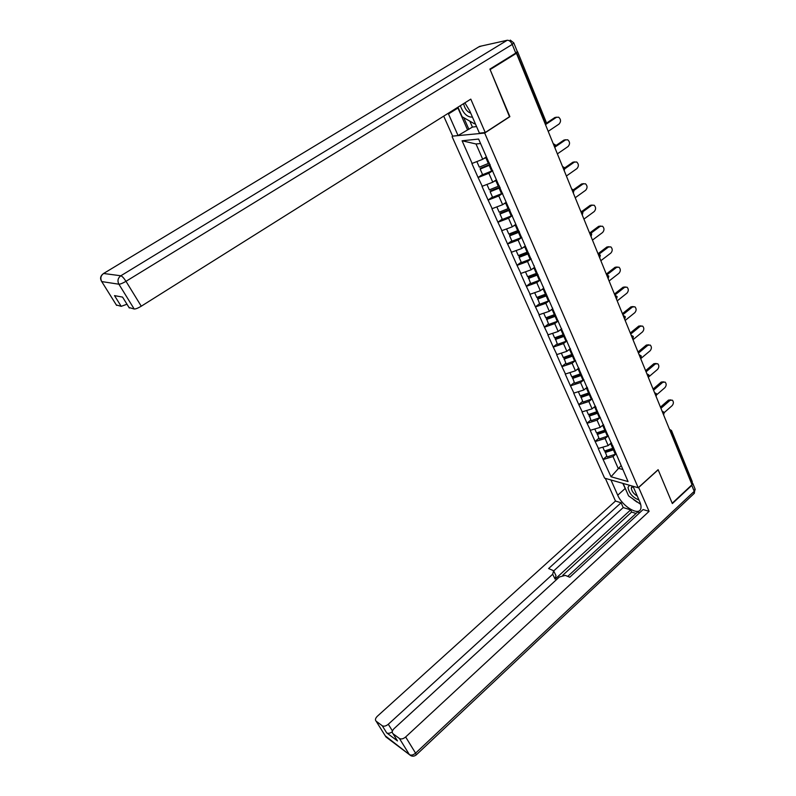 <?xml version="1.0" encoding="UTF-8"?>
<svg xmlns="http://www.w3.org/2000/svg" width="796" height="796" viewBox="0 0 796 796"><rect width="100%" height="100%" fill="white"/><g stroke="black" fill="none" stroke-linecap="round" stroke-linejoin="round"><path stroke-width="1.19" d="M452.108 136.673L604.612 478.157L638.203 487.749L484.684 133.061L452.994 136.106M621.089 465.59L611.02 476.754L628.054 481.56L612.413 445.093M611.02 476.754L603.07 459.401L606.781 456.158M611.408 442.795L608.194 445.591L598.234 448.496L603.07 459.401M598.522 448.576L595.11 441.442L598.861 438.208M603.467 424.586L600.204 427.372L590.194 430.357L595.11 441.442M590.483 430.427L587.01 423.183L590.811 419.96M595.388 406.069L592.085 408.845L582.015 411.91L587.01 423.183M582.304 411.97L578.782 404.607L582.622 401.403M587.179 387.234L583.826 390L573.697 393.144L578.782 404.607M573.986 393.204L570.404 385.722L574.304 382.528M578.821 368.07L575.428 370.827L565.23 374.06L570.404 385.722M565.518 374.11L561.886 366.508L565.837 363.334M570.314 348.578L566.881 351.325L556.623 354.648L561.886 366.508M556.911 354.698L553.22 346.966L557.22 343.802M561.648 328.768L558.185 331.484L547.867 334.897L553.22 346.966M548.155 334.937L544.394 327.076L548.454 323.932M552.653 308.729L549.34 311.286L538.952 314.798L544.394 327.076M539.24 314.828L535.429 306.838L539.539 303.704M543.688 288.192L540.325 290.729L529.877 294.341L535.429 306.838M530.166 294.361L526.295 286.242L530.464 283.127M534.564 267.287L531.161 269.804L520.644 273.516L526.295 286.242M520.932 273.535L516.992 265.267L521.221 262.173M525.28 245.994L521.818 248.501L511.251 252.312L516.992 265.267M511.53 252.322L507.53 243.914L511.818 240.84M515.818 224.323L512.316 226.81L501.679 230.721L507.53 243.914M501.958 230.731L497.888 222.174L502.236 219.119M506.186 202.244L502.634 204.711L491.928 208.741L497.888 222.174M492.207 208.731L488.067 200.035L492.485 197M496.376 179.757L492.774 182.204L481.998 186.344L488.067 200.035M482.276 186.334L478.068 177.478L482.545 174.473M486.386 156.852L482.724 159.28L471.879 163.528L478.068 177.478M472.157 163.508L462.088 140.783L478.625 139.061L528.335 252.989L519.171 256.491L519.101 257.357L521.41 262.59L531.181 258.849L527.529 261.526L531.161 269.804M612.423 445.72L528.335 252.989M607.905 436.079L605.089 438.506L608.194 445.591M605.089 438.506L595.398 441.511M599.925 417.721L597.05 420.169L600.204 427.372M597.05 420.169L587.299 423.243M604.313 427.144L604.313 426.527M591.826 399.045L588.871 401.512L592.085 408.845M588.871 401.512L579.06 404.666M596.065 408.239L596.075 407.632M583.587 380.06L580.563 382.538L583.826 390M580.563 382.538L570.692 385.781M587.677 389.015L587.697 388.418M575.21 360.737L572.105 363.245L575.428 370.827M572.105 363.245L562.175 366.558M579.14 369.444L579.16 368.866M566.692 341.076L563.498 343.603L566.881 351.325M563.498 343.603L553.499 347.006M570.453 349.534L570.483 348.966M558.026 321.067L554.742 323.624L558.185 331.484M554.742 323.624L544.683 327.116M561.608 329.255L561.648 328.708M549.22 300.699L545.827 303.296L549.34 311.286M545.827 303.296L535.708 306.868M552.603 308.619L552.653 308.092M540.265 279.973L536.763 282.59L540.325 290.729M536.763 282.59L526.574 286.262M543.439 287.615L543.499 287.097M527.529 261.526L517.281 265.287M534.096 266.212L534.166 265.715M519.48 232.034L518.465 232.442L520.803 237.795L521.818 237.387L518.126 240.064L521.818 248.501M518.126 240.064L507.808 243.924M512.306 215.577L508.554 218.213L512.316 226.81M508.554 218.213L498.167 222.174M502.604 193.338L498.793 195.965L502.634 204.711M498.793 195.965L488.346 200.025M492.724 170.692L488.863 173.289L492.774 182.204M488.863 173.289L478.346 177.458M544.812 123.002L545.35 122.644L516.505 52.596M516.793 52.417L517.38 51.591M480.575 143.529L476.018 143.976L482.724 159.28M476.018 143.976L462.088 140.783M509.5 116.713L490.107 69.58L516.435 53.272L514.982 53.571M638.203 487.749L658.113 469.68L672.202 503.241L692.023 484.724L516.435 53.272M671.605 430.815L692.261 481.66L691.475 483.381M509.878 116.664L484.684 133.061M615.746 454.128L612.99 456.546L618.114 468.237L622.79 469.501M612.99 456.546L603.358 459.481M620.392 463.998L620.373 463.352M489.968 164.384L480.316 168.344L480.157 169.07L482.645 174.702L492.684 170.603M548.205 131.35L559.071 124.047C561.13 121.629 560.991 119.35 558.663 117.201L556.374 117.34L545.469 124.624L546.106 121.888M556.374 117.34L554.872 117.519L556.633 117.191M476.874 161.618L479.321 167.16L489.381 163.021M486.635 157.439L483.61 158.683M490.217 164.941L480.157 169.07M554.872 117.519L546.225 123.281M499.888 187.12L490.296 190.99L490.167 191.746L492.605 197.289L502.575 193.279M557.379 153.877L568.085 146.514C570.105 144.146 569.996 141.907 567.757 139.797L565.449 139.937L555.668 146.613M565.449 139.937L563.936 140.076L565.767 139.748M486.963 184.493L489.341 189.876L499.331 185.836M496.634 180.354L493.799 181.508M500.147 187.717L490.167 191.746M563.936 140.076L555.707 145.688M509.629 209.447L500.097 213.219L499.988 214.024L502.385 219.457L512.286 215.537M566.384 176.016L576.951 168.583C578.921 166.264 578.841 164.056 576.682 161.986L574.354 162.125L565.001 168.653M574.354 162.125L572.841 162.225L574.742 161.896M496.863 206.94L499.172 212.184L508.843 208.333M506.455 202.851L503.769 203.925M509.908 210.074L499.988 214.024M572.841 162.225L564.772 167.856L562.493 166.454M519.181 231.357L509.719 235.049L509.629 235.885L511.977 241.218L520.803 237.795M575.229 197.746L585.647 190.264C587.587 187.975 587.518 185.816 585.458 183.776L583.1 183.916L573.966 190.433L573.319 193.04L573.259 191.269L571.886 189.538M583.1 183.916L581.587 183.976L583.548 183.657M506.584 228.979L508.833 234.074L518.435 230.323M516.087 224.93L513.539 225.945M518.465 232.442L509.629 235.885M581.587 183.976L573.508 189.737M583.916 219.109L594.204 211.567C596.095 209.318 596.055 207.189 594.065 205.179L591.697 205.328L582.612 211.945M591.697 205.328L590.184 205.348L592.204 205.04M516.126 250.621L518.315 255.576L527.857 251.914M525.549 246.621L523.111 247.566M528.882 253.586L519.101 257.357M590.184 205.348L581.936 211.358M537.549 274.113L528.454 277.545L530.663 283.585L540.375 279.923M592.463 240.084L602.602 232.492C604.462 230.283 604.433 228.183 602.522 226.213L600.134 226.363L590.99 233.168M600.134 226.363L598.622 226.353L600.701 226.044M525.499 271.864L527.629 276.7L537.111 273.108M534.842 267.914L532.514 268.809M538.116 274.759L528.395 278.441M598.622 226.353L590.105 232.681M460.317 105.709C463.381 113.619 467.421 117.41 472.426 117.072M463.62 103.629C464.645 108.564 467.013 111.739 470.725 113.151M475.023 123.042L474.565 123.848L462.138 116.753L457.949 107.191M475.192 123.44L474.565 123.848M629.507 485.271L628.004 487.391C629.079 493.331 632.74 497.52 638.969 499.978M633.109 486.485L631.327 488.038C631.646 491.162 633.636 493.848 637.298 496.117M640.661 504.336L628.581 495.878L623.358 483.978L623.925 483.67M469.829 121.141L472.426 127.081L458.048 135.539L452.635 136.146L443.71 116.136M458.048 135.539L448.198 113.321M513.858 43.083L517.271 51.481L515.758 53.093L489.908 69.093L509.818 116.514L485.232 132.504L479.421 133.151L469.769 110.962L464.884 102.833M485.232 132.504L470.794 99.122L141.27 306.201C138.056 308.132 135.698 309.067 134.206 309.017L129.022 307.515M472.426 127.081L476.565 126.574M126.982 304.231L121.191 306.341L116.316 304.948M129.32 308.012L122.574 297.097L114.515 295.624L121.191 306.341M467.401 129.529L457.949 108.017L448.476 113.977M457.67 107.361L457.949 108.017M463.779 117.689L468.894 129.35M638.601 487.391L649.088 511.36L405.652 736.977L415.572 753.145L694.221 491.341L691.804 485.391L672.341 503.57L658.163 469.789L638.73 487.431M633.009 486.266L639.765 501.808C641.118 505.002 641.387 507.51 640.551 509.331C637.964 515.878 622.084 505.898 617.726 495.202L610.97 479.978M605.358 478.376L615.477 501.042L621.089 502.764L548.613 568.533L553.598 570.742L552.693 574.234L388.299 724.251L392.448 730.967M636.064 513.46L631.606 512.067L630.641 509.878L623.218 507.559L621.089 502.764M639.695 512.704L637.596 512.047L567.737 576.394M615.477 501.042L377.354 716.231C375.334 718.281 374.936 719.942 376.14 721.206L385.97 736.957L409.383 754.608L399.423 738.479L393.015 733.733C391.731 732.39 392.11 730.658 394.149 728.549L559.359 577L565.26 575.379L569.767 577.229L643.128 509.54L649.088 511.36M387.612 738.2L385.96 736.947L376.14 721.206L382.249 725.743C383.941 726.639 385.96 726.141 388.299 724.251M392.259 731.783C390.04 733.355 388.189 733.713 386.677 732.857L397.463 740.917L396.746 739.753M399.423 738.479C401.194 739.424 403.274 738.927 405.652 736.977M691.804 485.391L692.281 482.495M630.641 509.878L555.101 579.1L552.693 574.234M631.606 512.067L562.772 575.259M623.218 507.559L553.727 570.891M554.016 571.588L555.986 575.607L555.101 579.1M622.78 483.341L626.78 491.769M633.447 499.48L636.949 502.067M546.603 294.878L537.569 298.231L539.758 304.211L549.399 300.629M600.851 260.7L610.86 253.058C612.681 250.879 612.671 248.82 610.831 246.879L608.442 247.039L599.119 254.113M608.442 247.039L606.92 246.989L609.049 246.7M534.703 292.739L536.773 297.445L546.195 293.933M543.966 288.829L541.728 289.674M546.942 295.654L537.529 299.157M606.92 246.989L598.015 253.745M555.499 315.266L546.534 318.549L548.693 324.47L558.275 320.967M609.099 280.968L618.97 273.277C620.761 271.128 620.771 269.098 618.99 267.197L616.592 267.356L607.049 274.739M616.592 267.356L615.079 267.277L617.248 266.988M543.748 313.246L545.767 317.823L555.12 314.39M552.931 309.375L550.772 310.181M555.857 316.082L546.504 319.504M615.079 267.277L606.293 274.073M564.245 335.315L555.329 338.519L557.479 344.379L566.991 340.957M617.198 300.878L626.95 293.157C628.711 291.028 628.731 289.038 627.009 287.157L624.611 287.326L614.83 295.047M624.611 287.326L623.099 287.217L625.308 286.938M552.633 333.395L554.593 337.842L563.886 334.489M561.737 329.564L559.658 330.33M564.613 336.151L555.329 339.494M623.099 287.217L614.422 294.052M572.841 355.006L563.986 358.14L566.105 363.951L575.558 360.598M625.168 320.46L634.8 312.689C636.521 310.599 636.551 308.629 634.89 306.788L632.492 306.967L622.83 314.719M632.492 306.967L630.979 306.828L633.228 306.56M561.359 353.185L563.279 357.523L572.513 354.25M570.463 349.374L568.374 350.131M573.22 355.872L563.996 359.145M630.979 306.828L622.412 313.694M581.289 374.359L572.483 377.433L574.593 383.184L583.975 379.901M633.009 339.713L642.511 331.902C644.203 329.842 644.243 327.902 642.641 326.091L640.243 326.27L630.711 334.071M640.243 326.27L638.73 326.101L641.019 325.853M569.946 372.647L571.807 376.866L580.981 373.662M579.14 368.807L576.941 369.593M581.677 375.264L572.513 378.468M638.73 326.101L630.273 333.007M589.587 393.393L580.851 396.398L582.931 402.089L592.254 398.886M640.71 358.648L650.093 350.807C651.755 348.757 651.815 346.847 650.262 345.066L647.874 345.265L638.452 353.096M647.874 345.265L646.352 345.066L648.67 344.817M578.384 391.771L580.194 395.881L589.309 392.746M587.498 387.97L585.358 388.737M589.995 394.319L580.881 397.453M646.352 345.066L638.004 352.001M597.756 412.099L589.07 415.034L591.13 420.676L600.393 417.542M649.088 376.588L657.556 369.394C659.188 367.374 659.257 365.483 657.755 363.742L655.367 363.941L646.063 371.812M655.367 363.941L653.854 363.712L656.193 363.483M586.672 410.577L588.433 414.577L597.488 411.502M595.716 406.816L593.627 407.542M598.164 413.054L589.12 416.119M653.854 363.712L645.606 370.677M605.776 430.497L597.149 433.372L599.189 438.964L608.403 435.89M656.819 394.657L664.899 387.672C666.501 385.682 666.58 383.821 665.128 382.1L662.74 382.319L653.556 390.219M662.74 382.319L661.227 382.06L663.595 381.831M594.821 429.064L596.542 432.954L605.537 429.959M603.796 425.343L601.756 426.049M606.204 431.482L597.209 434.477M661.227 382.06L653.088 389.055M613.676 448.596L605.099 451.402L607.119 456.944L616.273 453.939M664.222 412.607L672.113 405.661C673.695 403.691 673.784 401.861 672.371 400.169L670.003 400.388L660.929 408.318M670.003 400.388L668.491 400.109L670.889 399.89M602.841 447.243L604.512 451.034L613.457 448.098M611.746 443.561L609.746 444.238M614.114 449.601L605.179 452.526M668.491 400.109L660.441 407.134M545.449 124.574L546.036 121.738L517.599 51.74M691.903 482.973L671.078 431.77L670.63 432.168M669.486 429.342L671.476 430.497L671.078 431.77L669.834 430.198M555.489 145.011L553.19 143.588M554.912 147.827L554.832 145.947L553.429 144.175M564.852 168.026L564.195 170.652L564.135 168.812L562.742 167.07M573.876 190.274L571.627 188.891M582.821 212.283L580.592 210.93M582.911 212.482L582.264 215.039L582.234 213.308L580.861 211.597M591.607 233.905L589.398 232.571M591.05 236.621L591.03 234.959L589.677 233.258M591.697 234.104L591.06 236.641M600.234 255.138L598.055 253.825M599.677 257.824L599.677 256.222L598.333 254.531M600.333 255.347L599.687 257.854M608.711 276.003L606.552 274.7M608.164 278.66L608.174 277.108L606.841 275.426M608.811 276.222L608.174 278.7M617.039 296.5L614.9 295.216M616.492 299.137L616.522 297.624L615.199 295.963M617.139 296.719L616.502 299.177M625.218 316.639L623.099 315.375M624.681 319.256L624.721 317.793L623.407 316.141M625.328 316.868L624.691 319.296M633.258 336.429L631.158 335.186M633.367 336.668L632.74 339.066L632.78 337.603L631.477 335.972M641.168 355.882L639.088 354.658M640.641 358.469L640.7 357.086L639.417 355.464M641.278 356.13L640.651 358.508M648.939 375.015L646.879 373.802M648.412 377.573L648.491 376.229L647.208 374.618M649.048 375.264L648.432 377.612M656.581 393.821L654.541 392.627M656.063 396.368L656.143 395.055L654.879 393.453M656.69 394.08L656.073 396.408M664.093 412.308L662.073 411.134M663.585 414.845L663.675 413.562L662.421 411.98M664.212 412.577L663.595 414.885M485.849 157.767L488.336 163.459M489.172 165.379L491.639 171.041M495.858 180.682L498.296 186.264M499.112 188.145L501.54 193.707M505.679 203.169L508.067 208.651M508.873 210.502L511.261 215.955M515.32 225.248L517.669 230.631M524.783 246.919L527.091 252.213M527.867 253.994L530.166 259.247M534.076 268.212L536.345 273.406M537.111 275.157L539.37 280.321M515.758 53.093L512.236 44.427L125.987 281.316C123.907 278.093 122.186 276.242 120.833 275.774L507.211 40.268L479.53 46.437L103.599 273.486L120.833 275.774C117.878 278.013 117.231 280.819 118.893 284.212L101.729 281.575L116.604 305.405L101.719 281.575C100.127 278.331 100.744 275.635 103.599 273.486L103.172 273.774M122.574 297.097L129.34 308.012M134.206 309.017L118.893 284.212C120.355 284.192 122.723 283.227 125.987 281.316L141.27 306.201M101.46 281.207L101.729 281.575C99.998 278.918 100.256 276.51 102.495 274.351M507.211 40.268C509.181 40.148 510.853 41.541 512.236 44.427L513.758 42.845L510.256 40.108M478.645 46.974L481.51 45.999M397.463 740.917L393.005 733.713L397.483 740.927M386.677 732.857L382.249 725.743M625.079 488.575L617.726 495.202M411.393 755.941L409.393 754.618C411.612 756.618 413.91 756.707 416.288 754.867L415.572 753.145C413.224 755.086 411.154 755.573 409.383 754.608L385.294 735.862M692.789 483.401L694.938 488.684L694.351 493.281L416.049 755.086M695.197 489.261L693.833 493.769M543.21 289.117L545.439 294.221M546.185 295.943L548.404 301.017M552.185 309.664L554.374 314.679M555.111 316.36L557.28 321.345M560.991 329.842L563.15 334.768M563.867 336.429L566.006 341.325M569.657 349.673L571.767 354.519M572.483 356.15L574.583 360.966M578.165 369.165L580.244 373.931M580.941 375.533L583.01 380.259M586.533 388.329L588.572 393.005M589.269 394.577L591.299 399.234M594.761 407.164L596.771 411.761M597.448 413.313L599.438 417.89M602.851 425.681L604.821 430.208M605.487 431.73L607.447 436.228M610.801 443.899L612.741 448.347M613.398 449.84L615.328 454.267M554.912 147.837L555.558 145.171M632.293 486.605L631.517 487.301M632.949 486.485L631.944 485.958"/></g></svg>
